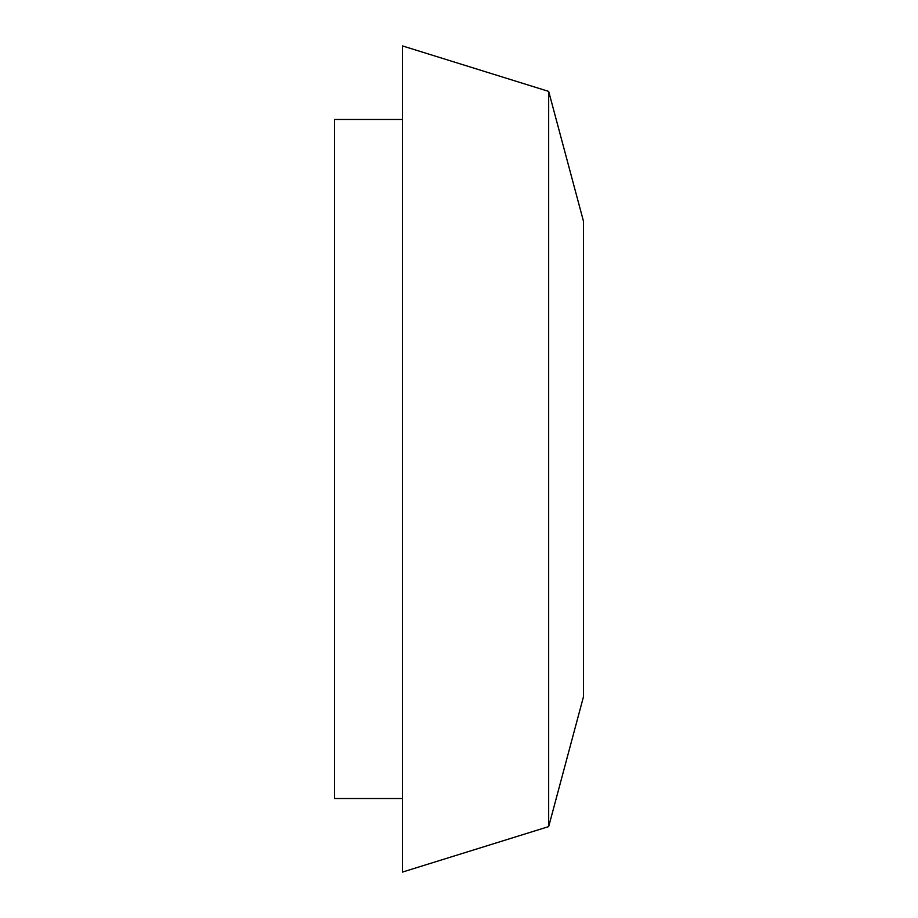 <?xml version="1.0" encoding="UTF-8"?>
<svg xmlns="http://www.w3.org/2000/svg" width="918" height="918" viewBox="0 0 918 918"><rect width="100%" height="100%" fill="white"/><g stroke="black" fill="none" stroke-linecap="round" stroke-linejoin="round"><path stroke-width="1.38" d="M402.405 119.466L334.508 119.466L334.508 798.534L402.405 798.534M402.405 45.9L402.405 872.1L548.677 826.602L548.677 91.398L402.405 45.9M548.677 91.398L583.492 221.33L583.492 696.67L548.677 826.602"/></g></svg>
